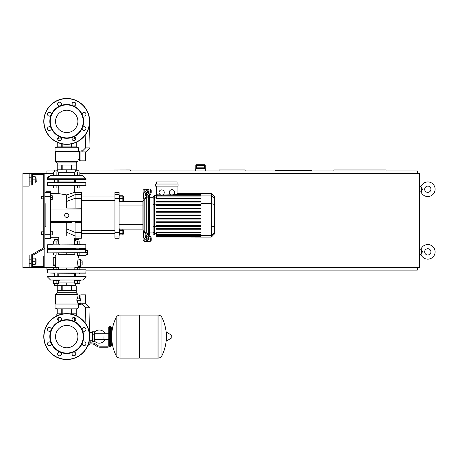 <?xml version="1.0" encoding="UTF-8"?>
<svg xmlns="http://www.w3.org/2000/svg" width="458" height="458" viewBox="0 0 458 458"><rect width="100%" height="100%" fill="white"/><g stroke="black" fill="none" stroke-linecap="round" stroke-linejoin="round"><path stroke-width="0.69" d="M41.478 231.817L41.478 234.324L41.478 231.817L43.773 231.817L43.773 198.841L41.478 198.841L41.478 196.339L43.773 196.339L43.773 174.63L43.773 247.755L31.247 254.986L31.247 267.506L58.635 267.506L58.635 269.596M50.661 231.193L52.223 231.193L52.223 233.07L50.661 233.07M52.223 233.07L52.223 234.948L50.661 234.948M41.478 196.339L41.478 198.841M50.661 195.709L52.223 195.709L52.223 197.587L50.661 197.587M52.223 197.587L52.223 199.47L50.661 199.47M40.121 173.17L41.157 173.17M27.595 173.17L26.553 173.17M40.121 267.924L41.157 267.924M26.553 267.924L27.595 267.924M205.207 165.344L204.583 164.72L204.577 165.344L205.201 165.344A0.624 0.624 -90 0 0 204.577 164.72L196.448 164.72A0.624 0.624 90 0 0 195.824 165.344L195.824 168.263L196.31 167.846L204.709 167.846L205.201 168.263L205.207 165.344L205.207 168.893M196.442 164.72L195.818 165.344L196.448 165.344L196.442 164.72A0.624 0.624 90 0 0 195.824 165.344L195.818 168.893M204.577 167.846L196.448 167.846L196.448 165.344L204.577 165.344L204.577 167.846M205.728 170.977L205.728 168.893L195.291 168.893L195.291 170.977M22.9 186.108L29.163 186.108L29.163 173.588L22.9 173.588L22.9 254.986L29.163 254.986L29.163 267.506L31.247 267.506M44.815 267.506L44.815 173.588L53.626 173.588M29.163 173.588L31.247 173.588L31.247 185.066L32.295 185.066L32.295 174.63L43.773 174.63L32.295 174.63M435.1 189.24A7.305 7.305 0 0 0 420.971 186.629A7.305 7.305 0 0 1 435.1 189.24A7.305 7.305 0 0 1 420.971 191.85L422.442 189.24L420.971 186.629L419.448 186.629M430.926 189.24A3.132 3.132 0 0 0 427.795 186.108A3.132 3.132 0 0 0 424.663 189.24A3.132 3.132 0 0 0 427.795 192.371A3.132 3.132 0 0 0 430.926 189.24A3.132 3.132 0 0 1 427.795 192.371A3.132 3.132 0 0 1 424.663 189.24M435.1 251.854A7.305 7.305 0 0 0 420.971 249.244A7.305 7.305 0 0 1 435.1 251.854A7.305 7.305 0 0 1 420.971 254.465L422.442 251.854L420.971 249.244L419.448 249.244M430.926 251.854A3.132 3.132 0 0 0 427.795 248.723A3.132 3.132 0 0 0 424.663 251.854A3.132 3.132 0 0 0 427.795 254.986A3.132 3.132 0 0 0 430.926 251.854A3.132 3.132 0 0 1 427.795 254.986A3.132 3.132 0 0 1 424.663 251.854M419.448 191.85L420.971 191.85L421.532 191.329L421.532 187.15M419.448 254.465L420.971 254.465L421.532 253.944L421.532 249.765M245.173 170.977L245.173 169.935L219.084 169.935L219.084 170.977M311.961 170.977L311.961 170.559L275.435 170.559L275.435 170.977M386.054 170.977L386.054 169.935L333.876 169.935L333.876 170.977M130.387 170.977L130.387 169.935L78.209 170.038M46.899 267.506L46.899 270.117L47.426 270.117M86.035 270.117L417.358 270.117L417.358 267.506M417.358 173.588L417.358 170.977L78.994 170.977M54.462 170.977L46.899 170.977L46.899 173.588M79.829 269.596L79.829 267.506L419.448 267.506L419.448 173.588L79.829 173.588M43.773 266.464L32.295 266.464L43.773 266.464L43.773 256.028L44.815 256.028L44.815 248.356L32.295 255.587L32.295 266.464L32.295 264.375L35.214 264.375L35.214 258.117L32.295 258.117L32.295 255.587M103.972 336.59L103.972 339.395L103.972 336.59M94.577 341.193A6.572 6.572 0 0 0 105.22 339.395M105.22 333.785A6.572 6.572 0 0 0 94.577 331.987M92.493 340.763L90.197 340.763L90.197 342.853M92.493 334.191L92.493 341.387L94.577 341.387L94.577 331.787L92.493 331.787L92.493 334.191L94.577 334.191M92.493 332.416L89.568 332.416M89.568 340.489L90.197 340.763M88.944 344.834L88.073 345.04M87.988 345.252L88.944 345.04M88.709 343.895L88.709 344.834L89.316 344.834L89.316 343.895M88.154 344.834L88.709 344.834M106.056 347.233L108.145 347.233L108.145 346.191L106.056 346.191L106.056 347.233L100.142 347.233A6.263 6.263 0 0 1 96.232 345.859L95.487 345.269A6.263 6.263 0 0 0 91.577 343.895L88.491 343.895M88.818 342.853L91.577 342.853A7.305 7.305 0 0 1 96.14 344.45L96.884 345.046A5.215 5.215 0 0 0 100.142 346.191L106.056 346.191M85.761 342.933L85.955 343.895M89.31 340.741L89.568 338.914M92.493 338.989L94.577 338.989M89.241 332.102L89.568 332.102L89.568 334.266M139.032 315.717L139.661 315.093L139.661 358.087L158.027 358.087L158.027 315.093L158.079 358.087A4.277 4.277 0 0 0 161.914 355.7L161.914 317.48L161.914 355.7A43.201 43.201 0 0 0 166.323 338.714M158.079 358.087L158.079 315.093A4.277 4.277 0 0 1 161.914 317.48A43.201 43.201 0 0 1 166.323 334.466M166.323 336.59L166.323 332.508L166.718 332.285L166.718 340.889L166.323 340.666L166.323 336.59M171.802 336.59L171.802 337.695L171.802 336.59M116.149 317.48A4.277 4.277 0 0 1 119.985 315.093L139.032 315.093L139.032 358.087L120.042 358.087L120.042 315.093L119.985 358.087A4.277 4.277 0 0 1 116.149 355.7L116.149 317.48A43.201 43.201 0 0 0 116.149 355.7M110.647 326.571L109.399 326.571L109.399 346.609L110.647 346.609L110.647 326.571L111.277 327.195L111.277 328.661L112.737 328.661M112.737 344.519L111.277 344.519L111.277 345.979L111.277 327.195M74.82 244.131L74.82 241.04L77.328 241.04L77.328 244.131L74.196 244.131L74.196 244.755L85.823 244.755L47.426 244.967L85.823 244.755L85.823 248.305L78.994 248.305L78.994 249.347M47.632 248.305L75.656 248.305L75.656 249.347M56.031 248.305L58.011 248.305M66.731 248.305L86.035 248.099L47.426 248.099L47.426 244.967M79.411 248.305L85.823 248.305M47.632 244.755L53.002 244.755L53.002 244.131L56.134 244.131L56.134 241.04L58.635 241.04L58.635 244.131M66.731 325.415A11.175 11.175 0 0 1 77.906 336.59A11.175 11.175 0 0 1 66.731 347.765A11.175 11.175 0 0 1 55.55 336.59A11.175 11.175 0 0 1 66.731 325.415M66.731 359.547A22.957 22.957 0 0 1 43.773 336.59A22.957 22.957 0 0 1 66.731 313.633A22.957 22.957 0 0 1 89.688 336.59A22.957 22.957 0 0 1 66.731 359.547A22.957 22.957 0 0 1 43.773 336.59A22.957 22.957 0 0 1 66.731 313.633M60.261 320.972A16.906 16.906 0 0 1 73.2 320.972A1.878 1.878 0 0 1 72.587 317.909A1.878 1.878 0 0 1 75.244 317.909A1.878 1.878 0 0 1 73.2 320.972A16.906 16.906 0 0 1 82.348 330.121A1.878 1.878 0 0 1 84.083 327.522A1.878 1.878 0 0 1 85.961 329.399A1.878 1.878 0 0 1 82.348 330.121A16.906 16.906 0 0 1 82.348 343.059A1.878 1.878 0 0 1 85.411 342.447A1.878 1.878 0 0 1 85.411 345.109A1.878 1.878 0 0 1 82.348 343.059A16.906 16.906 0 0 1 73.2 352.208A1.878 1.878 0 0 1 75.793 353.942A1.878 1.878 0 0 1 73.915 355.82A1.878 1.878 0 0 1 73.2 352.208A16.906 16.906 0 0 1 51.113 330.121A16.906 16.906 0 0 1 60.261 320.972A1.878 1.878 0 0 1 57.662 319.237A1.878 1.878 0 0 1 59.54 317.36A1.878 1.878 0 0 1 60.261 320.972M66.731 353.078A16.488 16.488 0 0 1 50.243 336.59A16.488 16.488 0 0 1 66.731 320.102A16.488 16.488 0 0 1 83.219 336.59A16.488 16.488 0 0 1 66.731 353.078M60.868 355.271A1.878 1.878 0 0 1 58.212 355.271A1.878 1.878 0 0 1 60.261 352.208A1.878 1.878 0 0 1 60.868 355.271M49.372 345.658A1.878 1.878 0 0 1 47.495 343.781A1.878 1.878 0 0 1 51.113 343.059A1.878 1.878 0 0 1 49.372 345.658M48.044 330.728A1.878 1.878 0 0 1 48.044 328.071A1.878 1.878 0 0 1 51.113 330.121A1.878 1.878 0 0 1 48.044 330.728M66.731 110.235A11.175 11.175 0 0 0 55.55 121.41A11.175 11.175 0 0 0 66.731 132.585A11.175 11.175 0 0 0 77.906 121.41A11.175 11.175 0 0 0 66.731 110.235M89.688 121.41A22.957 22.957 0 0 0 66.731 98.453A22.957 22.957 0 0 0 43.773 121.41A22.957 22.957 0 0 0 66.731 144.367A22.957 22.957 0 0 0 89.688 121.41M73.2 137.028L73.2 137.028A16.906 16.906 0 0 0 66.731 104.504A16.906 16.906 0 0 0 60.261 105.792A1.878 1.878 0 0 0 60.868 102.729A1.878 1.878 0 0 0 58.212 102.729A1.878 1.878 0 0 0 60.261 105.792L60.261 105.792A16.906 16.906 0 0 0 51.113 114.941A1.878 1.878 0 0 0 49.372 112.342A1.878 1.878 0 0 0 47.495 114.219A1.878 1.878 0 0 0 51.113 114.941L51.113 114.941A16.906 16.906 0 0 0 51.113 127.879A1.878 1.878 0 0 0 48.044 127.272A1.878 1.878 0 0 0 48.044 129.929A1.878 1.878 0 0 0 51.113 127.879L51.113 127.879A16.906 16.906 0 0 0 60.261 137.028A1.878 1.878 0 0 0 57.662 138.763A1.878 1.878 0 0 0 59.54 140.64A1.878 1.878 0 0 0 60.261 137.028L60.261 137.028A16.906 16.906 0 0 0 73.2 137.028A1.878 1.878 0 0 0 72.587 140.091A1.878 1.878 0 0 0 75.244 140.091A1.878 1.878 0 0 0 73.2 137.028L73.2 137.028M66.731 137.898A16.488 16.488 0 0 0 83.219 121.41A16.488 16.488 0 0 0 66.731 104.922A16.488 16.488 0 0 0 50.243 121.41A16.488 16.488 0 0 0 66.731 137.898M82.348 127.879A1.878 1.878 0 0 0 84.083 130.478A1.878 1.878 0 0 0 85.961 128.601A1.878 1.878 0 0 0 82.348 127.879L82.348 127.879M82.348 114.941A1.878 1.878 0 0 0 85.411 115.553A1.878 1.878 0 0 0 85.411 112.891A1.878 1.878 0 0 0 82.348 114.941L82.348 114.941M73.2 105.792A1.878 1.878 0 0 0 75.793 104.058A1.878 1.878 0 0 0 73.915 102.18A1.878 1.878 0 0 0 73.2 105.792L73.2 105.792M86.035 250.286L87.701 250.286L87.701 254.465L86.035 254.465M79.102 259.365L80.505 259.365L79.102 259.365A11.942 11.942 0 0 0 77.723 255.404L77.368 254.986L77.723 255.404L86.035 255.404L86.035 252.375L87.701 252.375M80.505 260.825L82.171 260.825L82.171 265.005L80.505 265.005M80.505 262.915L82.171 262.915M57.8 241.04L57.8 239.334L54.462 239.334L54.462 241.04M54.462 239.334L57.8 239.334M58.635 254.986L53.626 254.986L53.626 252.896L47.632 252.896L85.589 252.896L79.829 252.896L79.829 254.986L74.82 254.986L74.82 252.896L58.635 252.896L58.635 254.986M56.134 252.896L56.134 254.986M53.626 244.131L53.626 241.04L56.134 241.04M56.134 244.131L59.265 244.131L59.265 244.755M78.994 241.04L78.994 239.334L75.656 239.334L75.656 241.04M75.656 239.334L78.994 239.334M77.328 252.896L77.328 254.986M77.328 241.04L79.829 241.04L79.829 244.131M77.328 244.131L80.453 244.131L80.453 244.755M50.552 280.027L47.426 276.901L47.426 276.271L86.035 276.271L86.035 276.901L47.426 276.901L50.552 280.027L53.002 280.027L50.552 280.027L53.002 280.027L53.002 280.657L59.265 280.657L59.265 280.027M57.8 283.742L57.8 285.454L54.674 285.666L75.862 285.666M56.134 269.596L56.134 267.506M53.626 269.596L53.626 267.506M53.626 280.657L53.626 283.742L58.635 283.742L58.635 280.657M56.134 280.657L56.134 283.742M53.002 280.027L56.134 280.027M74.196 280.027L74.196 280.657L80.453 280.657L80.453 280.027L77.328 280.027M79.829 267.506L74.82 267.506L74.82 269.596M77.328 269.596L77.328 267.506M74.82 280.657L74.82 283.742L79.829 283.742L79.829 280.657M77.328 280.657L77.328 283.742M55.979 254.986A11.942 11.942 0 0 0 54.96 257.07L53.265 257.07L55.538 257.07L55.532 257.591L55.538 257.07L55.532 257.591L53.265 257.591L53.265 257.07M80.505 259.365L80.505 266.464L78.049 266.464A11.942 11.942 0 0 1 77.476 267.506M55.532 257.591L55.538 265.422L55.532 264.896L55.538 265.422L55.532 264.896L55.538 265.422L53.265 265.422L54.96 265.422A11.942 11.942 0 0 0 55.979 267.506M86.035 269.802L47.632 269.596L86.035 269.802L85.823 273.14L47.426 272.934L53.58 273.14L54.462 273.769M85.823 273.14L79.875 273.14L78.994 273.769M75.656 273.769L57.8 273.769M54.462 248.723L53.58 249.347L47.632 249.347L85.583 249.347L85.795 252.375L86.035 249.347L79.875 249.347L78.994 248.723M75.656 248.723L57.8 248.723M80.505 259.886L77.98 259.886L78.415 259.886L77.98 259.886L76.99 265.943L77.471 265.943M78.049 266.464L80.505 266.464M85.795 252.375L85.589 252.896M66.731 252.896L66.731 254.528L58.635 254.528M53.265 265.422L53.265 257.591M58.635 267.964L66.731 267.964L66.731 269.596M74.671 276.271L74.671 273.769M58.79 276.271L58.79 273.769M54.21 280.027L79.308 280.01M82.904 280.027L80.453 280.027L82.904 280.027L86.035 276.901L82.904 280.027M58.635 282.952L66.731 282.952L66.731 285.666M66.731 282.952L74.82 282.952M56.815 315.883L56.815 314.051L62.368 314.051M71.087 314.051L76.641 314.051L76.641 315.883M85.823 303.614L85.823 294.952L85.72 303.769L90.003 307.787L85.572 307.787L81.553 303.769L85.72 303.769L85.72 294.849L80.923 294.849L80.923 304.868L82.652 304.868M90.003 307.787L89.579 331.787L89.178 331.787M85.572 307.787L85.852 323.886M85.944 329.159L85.955 329.577M80.923 304.69L79.457 304.69L79.457 303.717M80.923 294.912L79.457 294.912L79.457 298.811L80.923 298.811M76.223 285.872L71.694 285.872L71.694 290.675L76.223 290.675L76.223 285.872L76.223 292.759L57.233 292.759L55.458 294.431L55.458 304.032M71.694 285.872L62.202 285.872L62.202 290.675L71.253 290.675L71.253 285.872M62.202 285.872L57.239 285.872L57.239 290.675L61.761 290.675L61.761 285.872M57.239 285.872L57.233 292.759M76.223 292.759L77.997 294.431L55.458 294.431M79.457 295.994L77.997 295.994L77.368 298.811M80.923 303.717L77.997 303.717L77.997 304.032M77.419 298.376L77.62 297.305M55.04 307.994L55.04 304.032L78.415 304.032L78.415 307.994L76.538 308.829L56.918 308.829L55.04 307.994L78.415 307.994M77.997 294.431L77.997 295.994M77.368 300.9L77.997 303.717M76.973 298.811L80.923 299.022L76.875 299.022L76.875 300.694L80.923 300.694L76.973 300.9M57.239 308.829L57.233 313.839L63.639 313.839M69.816 313.839L76.223 313.839L76.223 308.829M71.694 313.839L71.694 308.829M71.253 308.829L71.253 313.839M62.202 313.839L62.202 308.829M61.761 308.829L61.761 313.839M55.532 264.896L55.538 265.422L55.532 264.896L53.265 264.896M77.328 175.677L80.453 175.677L80.453 175.048L77.328 175.048L77.328 171.962L74.82 171.962L74.82 175.048M78.994 170.25L75.656 170.25L78.994 170.25L78.994 171.962M74.585 192.446L74.671 185.902L74.82 187.986L79.829 187.986L79.829 185.902L85.823 185.902L85.823 182.353L54.044 182.353M77.328 185.902L77.328 187.986M79.829 175.048L79.829 171.962L77.328 171.962M77.328 175.048L74.196 175.048L74.196 175.677M59.265 175.677L59.265 175.048L56.134 175.048L56.134 171.962L53.626 171.962L53.626 175.048M75.862 170.038L54.674 170.038L57.8 170.25L57.8 171.962M47.632 182.353L47.632 185.902L53.626 185.902L53.626 187.986L58.635 187.986L58.79 185.902L58.79 193.413L50.661 193.413M56.134 185.902L56.134 187.986M58.635 175.048L58.635 171.962L56.134 171.962M56.134 175.048L53.002 175.048L53.002 175.677L56.134 175.677M82.904 175.677L86.035 178.803L86.035 179.433L47.426 179.433L47.426 178.803L86.035 178.803L82.904 175.677L80.453 175.677M74.671 179.433L74.671 181.935M58.79 179.433L58.79 181.935M54.153 175.695L79.251 175.677M48.416 176.519L50.552 175.677L53.002 175.677L50.552 175.677L47.426 178.803L47.46 178.322M74.82 172.752L66.731 172.752L66.731 170.038M66.731 172.752L58.635 172.752M75.788 138.94L72.049 138.94M61.412 138.94L57.668 138.94M85.72 151.936L81.553 151.936L85.572 147.917L90.003 147.917L85.72 151.936L85.72 160.855L80.923 160.855L80.923 150.837L82.652 150.837M90.003 147.917L89.55 123.918M85.572 147.917L85.812 134.171M85.904 129.07L85.915 128.194M80.923 151.014L79.457 151.014L79.457 160.792L80.923 160.792M76.223 169.832L76.223 165.029L71.694 165.029L71.694 169.832L76.223 169.832L76.223 162.945L77.997 161.273L77.997 159.71L79.457 159.71M57.239 169.832L61.761 169.832L61.761 165.029L57.239 165.029L57.233 169.832L57.233 162.945L55.458 161.273L55.458 151.672M79.457 151.987L77.997 151.987L77.997 159.71M55.04 147.711L55.04 151.672L78.415 151.672L78.415 147.711L55.04 147.711L56.918 146.875L76.538 146.875L78.415 147.711M77.997 151.987L77.997 151.672M57.239 146.875L57.239 142.312M55.458 161.273L77.997 161.273M71.694 146.875L71.694 143.823M71.253 143.921L71.253 146.875M62.202 146.875L62.202 143.921M61.761 143.823L61.761 146.875M76.223 142.312L76.223 146.875M71.253 169.832L71.253 165.029L62.202 165.029L62.202 169.832L71.694 169.832M61.761 169.832L62.202 169.832M57.233 162.945L76.223 162.945M47.632 185.902L85.823 185.902M57.8 181.935L75.656 181.935M47.426 182.565L79.411 182.353M214.705 213.17L214.705 217.493M214.957 217.493L214.705 218.993M214.957 218.443L214.705 219.084M144.161 192.457L144.161 189.24L146.245 189.24L146.245 190.98L146.245 189.24L148.335 189.503M144.161 230.586L144.161 230.952A1.042 0.739 0 0 0 144.465 231.473L149.022 234.696L148.283 235.217L143.726 231.994A2.09 1.477 180 0 1 143.114 230.952L143.114 229.842L144.161 230.586L144.161 200.072L143.114 200.822L143.114 199.705A2.09 1.477 -0 0 1 143.726 198.663L148.283 195.446L149.022 195.967L144.465 199.184A1.042 0.739 180 0 0 144.161 199.705L144.161 200.072M150.087 241.463L150.825 240.942A3.132 1.563 -125.3 0 0 151.232 239.946L150.493 240.473A3.132 1.563 54.7 0 1 150.087 241.463A3.132 1.563 54.7 0 1 148.283 241.12L143.726 237.897A2.09 1.477 -0 0 1 143.114 236.855L143.114 230.952L143.114 240.376L144.161 241.418L144.161 238.206M144.161 241.418L146.245 241.418L146.245 239.683L146.245 241.418L148.495 241.257M146.245 237.021L146.245 235.252L146.245 237.021M146.245 232.733L146.245 197.925L146.245 232.733M146.245 195.406L146.245 193.637L146.245 195.406M145.203 195.406L145.203 193.929A1.042 0.521 125.3 0 1 145.942 192.669L148.283 191.015A1.042 0.521 125.3 0 1 148.884 190.9A1.042 0.521 125.3 0 1 149.022 191.232L149.022 192.709A1.042 0.521 125.3 0 1 148.283 193.969L145.942 195.623A1.042 0.521 125.3 0 1 145.341 195.738A1.042 0.521 125.3 0 1 145.203 195.406L145.696 195.755M148.283 191.015L149.022 191.536L146.68 193.19A1.042 0.521 -54.7 0 0 145.942 194.45L145.942 195.623M145.203 236.729L145.203 235.252A1.042 0.521 54.7 0 1 145.341 234.925A1.042 0.521 54.7 0 1 145.942 235.034L145.942 236.208A1.042 0.521 -125.3 0 0 146.68 237.467L149.022 239.122L148.283 239.643L145.942 237.988A1.042 0.521 54.7 0 1 145.203 236.729L145.942 236.208M145.942 235.034L148.283 236.689A1.042 0.521 54.7 0 1 149.022 237.954L149.022 239.425A1.042 0.521 54.7 0 1 148.884 239.757A1.042 0.521 54.7 0 1 148.283 239.643M149.022 195.967A3.132 1.563 -54.7 0 0 151.232 192.188L151.232 190.711A3.132 1.563 -54.7 0 0 150.825 189.721L150.087 189.2A3.132 1.563 125.3 0 0 148.283 189.538L143.726 192.761A2.09 1.477 180 0 0 143.114 193.803L143.114 199.705L143.114 190.282L144.161 189.24M151.232 192.188L150.493 191.667A3.132 1.563 125.3 0 1 148.283 195.446M150.493 191.667L150.493 190.19L151.232 190.711M150.087 189.2A3.132 1.563 125.3 0 1 150.493 190.19M150.493 240.473L150.493 238.996L151.232 238.475A3.132 1.563 -125.3 0 0 149.022 234.696M148.283 235.217A3.132 1.563 54.7 0 1 150.493 238.996M151.232 239.946L151.232 238.475M143.114 194.913L143.114 229.842M153.092 232.945L149.377 232.945M153.092 197.713L149.377 197.713M148.335 192.022L148.335 193.929M148.335 196.448L148.335 234.21M148.335 236.729L148.335 238.635M171.916 189.692A2.611 2.611 0 0 1 174.527 192.297A2.611 2.611 0 0 1 171.916 194.908A2.611 2.611 0 0 1 169.305 192.297A2.611 2.611 0 0 1 171.916 189.692M177.051 186.108L177.051 194.724L172.775 194.759M161.651 189.881A2.611 2.611 0 0 1 164.256 192.486A2.611 2.611 0 0 1 161.651 195.097A2.611 2.611 0 0 1 159.041 192.486A2.611 2.611 0 0 1 161.651 189.881M171.057 194.759L162.287 195.016L201.01 195.016M201.01 198.274L156.516 198.274L156.516 195.016L161.016 195.016L156.516 194.724L156.516 186.108M156.516 195.016L156.516 194.724M155.474 184.024L155.474 186.108L178.093 186.108L178.093 184.024L155.474 184.024M156.516 184.024L156.516 181.935L177.051 181.935L177.051 184.024M154.46 195.629L153.092 196.997L153.092 233.66L154.46 235.034L154.46 195.629L156.516 195.629M149.377 234.977L149.377 195.681M156.516 236.992L201.01 237.118L156.516 236.992L156.516 232.383L201.01 232.383M201.01 215.644L156.516 215.644L201.01 215.644L156.516 215.644L156.516 215.014L201.01 215.014M214.705 196.963L211.281 193.539L211.281 237.118L214.705 233.695L214.705 196.963L211.281 193.539L201.01 193.539L201.01 236.992M156.516 222.422L201.01 222.422L156.516 222.422L156.516 221.798L201.01 221.798M156.516 219.033L201.01 219.033L156.516 219.033L156.516 218.409L201.01 218.409M156.516 229.2L201.01 229.2L156.516 229.2L156.516 228.576L201.01 228.576M156.516 225.811L201.01 225.811L156.516 225.811L156.516 225.187L201.01 225.187M201.01 208.235L156.516 208.235L156.516 208.865L201.01 208.865M201.01 211.625L156.516 211.625L156.516 212.254L201.01 212.254M201.01 201.457L156.516 201.457L156.516 202.087L201.01 202.087M201.01 204.846L156.516 204.846L156.516 205.476L201.01 205.476M143.114 201.554L142.072 201.554L142.072 229.103L119.738 229.103M143.114 205.94L142.072 205.94L142.072 201.554L119.738 201.554M119.114 205.94L142.072 205.94L142.072 229.103L143.114 229.103M119.114 236.025L119.114 232.349L114.941 232.349L114.941 236.025L119.114 236.025L119.114 238.286L114.941 238.286L114.941 236.025M114.941 232.349L114.941 198.308L119.114 198.308L119.114 194.633L114.941 194.633L114.941 198.308M114.941 194.633L114.941 192.371L119.114 192.371L119.114 194.633M119.114 198.308L119.114 232.349M119.114 201.766L119.738 201.766L119.738 195.503L119.114 195.503M123.454 196.545L123.454 200.719L123.872 200.301L123.872 196.963L122.83 196.545M119.738 196.127L122.83 196.127L122.83 195.743L119.738 195.743M119.738 201.136L122.83 201.136L122.83 196.127M119.738 198.635L122.83 198.635M119.738 201.526L122.83 201.526L122.83 201.136M81.341 233.695L114.941 233.695M81.341 230.357L114.941 230.357M119.114 228.897L119.738 228.897L119.738 235.154L119.114 235.154M122.83 229.939L123.454 229.939L123.454 234.112L122.83 234.112M123.454 234.112L123.872 233.695L123.872 230.357L123.454 229.939M119.738 233.471L122.83 233.471L122.83 229.132L119.738 229.132M119.738 230.58L122.83 230.58M119.738 234.92L122.83 234.92L122.83 233.471M66.731 235.756C76.887 238.979 76.887 238.979 66.731 235.756C56.483 237.381 56.483 237.381 66.731 235.756L66.731 222.634M66.731 194.902C56.523 193.27 56.477 193.27 66.593 194.902L66.862 194.868C76.898 191.673 76.852 191.69 66.731 194.902M66.731 213.245A2.09 2.09 0 0 1 68.815 215.329A2.09 2.09 0 0 1 66.731 217.418A2.09 2.09 0 0 1 64.641 215.329A2.09 2.09 0 0 1 66.731 213.245M50.661 209.066L81.341 209.066L81.341 194.633L75.078 194.633L75.078 192.371L74.671 192.423M66.605 208.024L81.341 208.258M81.341 209.066L81.341 221.592L50.661 221.592M81.341 236.025L81.341 238.286L75.078 238.286L75.078 236.025L81.341 236.025L81.341 221.592M75.078 192.371L81.341 192.371L81.341 194.633M50.661 222.634L71.963 222.634M81.341 222.399L75.078 222.399L75.078 236.025L66.731 232.258M66.851 208.024L66.862 194.868L67.171 194.776L66.862 194.868M66.593 194.896L66.605 208.035M72.816 192.944L73.835 192.646M72.45 193.058L71.454 193.373M70.309 193.751L68.78 194.266M66.444 198.394A1.042 0.807 2.3 0 0 66.971 198.291L75.078 194.633L75.078 198.308L81.341 198.308M75.078 208.258L75.078 198.308L66.971 201.32A1.042 0.664 -1.9 0 1 66.444 201.417M44.815 192.057L50.661 191.747L50.661 192.497L44.815 192.497M44.815 196.368L50.661 196.368L50.661 192.497M50.661 196.368L50.661 234.29L44.815 234.29M44.815 238.16L50.661 238.16L50.661 234.29M50.661 238.16L50.661 238.916L44.815 238.607M44.815 226.807L45.857 226.807L45.857 203.85L44.815 203.85M45.857 226.807L45.857 203.85M36.05 181.935L36.05 177.761L36.256 181.729L35.214 181.935M22.9 254.986L22.9 267.506L29.163 267.506M36.05 263.333L36.05 259.159L36.05 263.333L35.214 263.333M32.295 261.243L35.214 261.243M32.295 176.719L35.214 176.719L35.214 182.982L32.295 182.982M32.295 179.851L35.214 179.851M44.815 173.588L31.247 173.588M41.478 234.324L43.773 234.324L43.773 247.755M195.824 168.263L205.201 168.263M171.802 337.695L171.676 335.262L166.718 332.285M119.985 315.093L119.985 358.087M89.476 336.59A22.751 22.751 0 0 1 66.731 359.341A22.751 22.751 0 0 1 43.979 336.59A22.751 22.751 0 0 1 66.731 313.839A22.751 22.751 0 0 1 89.476 336.59M66.731 144.161A22.751 22.751 0 0 0 89.476 121.41A22.751 22.751 0 0 0 66.731 98.659A22.751 22.751 0 0 0 43.979 121.41A22.751 22.751 0 0 0 66.731 144.161M47.426 269.802L47.426 272.934L86.035 272.934M76.99 265.943L80.505 265.943M74.82 254.528L66.731 254.528M85.795 249.558L47.426 249.558L47.632 252.896L85.795 252.69M66.731 267.964L74.82 267.964M80.711 300.9L80.711 298.811M47.426 185.69L86.035 185.69M145.942 194.45L145.203 193.929M146.68 193.19L145.942 192.669M145.696 234.902L145.203 235.252M146.68 237.467L145.942 237.988M143.726 198.663L143.726 192.761M143.726 237.897L143.726 231.994M201.01 193.98L177.051 193.98M201.01 194.369L177.051 194.369M156.516 197.095L154.46 197.095L153.092 198.417M153.092 204.537L154.46 204.182L201.01 204.182M156.516 233.569L154.46 233.569L153.092 232.246M153.092 226.12L154.46 226.475L201.01 226.475M201.01 196.087L156.516 196.087M201.01 236.294L156.516 236.294M201.01 236.677L156.516 236.677M201.01 234.57L156.516 234.57M201.01 235.641L156.516 235.641M214.705 198.383L211.281 195.074L201.01 195.074M201.01 203.644L211.281 203.644L214.705 204.526M201.01 227.013L211.281 227.013L214.705 226.132M201.01 235.584L211.281 235.584L214.705 232.275M143.114 224.718L119.114 224.718M66.731 228.908L75.078 232.349L81.341 232.349M58.79 317.514L58.79 320.955M74.671 320.955L74.671 317.514M58.79 138.94L58.79 137.045M74.671 137.045L74.671 138.94M196.31 167.846L204.783 167.846M108.769 339.395L94.577 339.395M108.769 333.785L94.577 333.785M158.079 315.093L139.661 315.093M171.676 337.918L166.718 340.889M139.032 357.458L139.661 358.087M109.399 327.825L108.769 327.195L108.769 345.979L109.399 346.609M109.399 326.571L108.769 327.195M110.647 346.609L111.277 345.979M109.399 345.355L108.769 345.979M54.462 248.305L54.462 249.347M57.8 249.347L57.8 248.305M57.8 273.14L57.8 276.271M54.462 283.742L54.462 285.454M54.462 273.14L54.462 276.271M78.994 273.14L78.994 276.271M78.994 283.742L78.994 285.454M75.656 283.742L75.656 285.454M75.656 273.14L75.656 276.271M58.79 282.952L58.79 280.657M74.671 282.952L74.671 280.657M57.233 308.829L57.233 313.839M78.994 182.353L78.994 179.433M75.656 182.353L75.656 179.433M75.656 171.962L75.656 170.25M57.8 182.353L57.8 179.433M54.462 182.353L54.462 179.433M54.462 171.962L54.462 170.25M58.79 172.752L58.79 175.048M74.671 172.752L74.671 175.048M57.233 146.875L57.233 141.865M47.632 177.675L47.975 177.028M201.01 193.539L177.051 193.539M177.051 193.671L201.01 193.671M177.051 194.055L201.01 194.055M201.01 194.707L177.051 194.707M156.516 235.034L154.46 235.034M156.516 195.778L201.01 195.778M201.01 236.603L156.516 236.603M201.01 234.885L156.516 234.885M201.01 235.956L156.516 235.956M211.281 237.118L201.01 237.118M114.941 200.301L81.341 200.301M122.83 200.719L123.454 200.719M114.941 196.963L81.341 196.963M50.661 237.244L58.79 237.244L58.79 244.131M75.078 238.286L74.671 238.234L74.671 244.131M50.661 191.747L45.857 191.747M50.661 238.916L45.857 238.916M29.163 181.935L31.247 181.935M31.247 263.333L29.163 263.333M35.214 259.159L36.05 259.159M31.247 259.159L29.163 259.159M35.214 177.761L36.05 177.761M31.247 177.761L29.163 177.761"/></g></svg>
